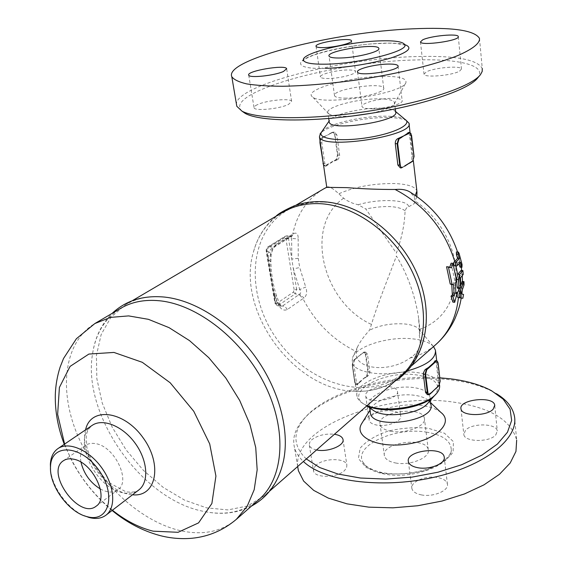 <?xml version="1.0" encoding="UTF-8"?>
<svg xmlns="http://www.w3.org/2000/svg" width="567" height="567" viewBox="0 0 567 567"><rect width="100%" height="100%" fill="white"/><g stroke="black" fill="none" stroke-linecap="round" stroke-linejoin="round"><path stroke-width="0.43" stroke-dasharray="2.83 2.13" d="M321.879 131.608C326.961 124.272 361.002 116.044 384.858 116.192C394.426 116.2 401.053 117.213 404.725 119.24L405.086 119.467M395.653 112.018L394.426 110.551C391.754 108.921 386.552 108.12 378.82 108.141C359.705 108.091 332.205 114.881 329.519 120.459L329.165 121.565M346.38 98.148C339.243 98.176 335.295 97.361 334.53 95.703C331.397 89.466 382.704 81.57 383.717 88.154C385.787 91.826 362.398 98.148 346.38 98.148M459.568 71.144L461.481 69.018C461.297 65.29 433.819 67.643 426.143 71.988L424.038 74.22C424.031 77.948 452.147 75.56 459.568 71.144M372.023 108.786C385.113 108.864 403.817 103.726 402.145 100.586C401.436 99.083 397.999 98.339 391.825 98.36C378.806 98.367 360.428 103.392 362.029 106.582C362.696 108.035 366.027 108.772 372.023 108.786M257.383 104.689C254.888 105.852 253.782 106.887 254.066 107.787C254.455 111.359 279.708 108.907 288.532 104.399L291.615 101.429C291.084 97.864 266.44 100.246 257.383 104.689M346.99 69.982C335.671 70.166 319.044 74.525 320.419 77.006C320.936 78.083 323.693 78.586 328.683 78.515C340.065 78.388 356.948 73.937 355.502 71.499C354.949 70.386 352.114 69.883 346.99 69.982M371.555 113.23C384.773 110.281 392.385 107.128 394.391 103.775L394.512 102.528C393.349 100.033 387.736 98.807 377.657 98.849C356.119 98.849 325.281 107.312 327.917 112.713L328.747 113.811C332.156 116.1 340.087 116.823 352.554 115.973M479.484 38.414L482.276 68.557C477.386 59.429 455.336 55.431 416.114 56.572C338.265 58.415 228.494 87.12 236.8 106.277M241.974 111.146C222.144 92.832 335.168 61.597 415.122 59.989C458.271 58.472 487.556 65.283 477.79 77.821M381.931 76.368C348.981 76.729 302.424 90.132 312.516 96.893C320.858 106.32 403.966 93.598 405.922 82.548C406.78 78.203 398.785 76.141 381.931 76.368M433.989 396.099L435.052 394.965C441.643 384.851 435.605 378.189 416.922 374.985C383.93 369.741 342.312 392.768 365.297 404.881L366.955 405.738M372.058 409.509L369.266 405.355C366.112 395.249 393.838 384.447 413.889 387.615C423.251 389.026 428.602 392.059 429.942 396.73L429.708 399.997L427.709 403.343M391.365 431.338C384.795 430.169 381.038 427.915 380.088 424.563C376.282 411.89 422.628 405.313 424.392 418.304C426.753 425.803 406.107 434.06 391.365 431.338M395.638 462.991C410.253 465.939 430.651 457.526 428.262 449.716C426.441 436.193 380.563 442.65 384.426 455.861C385.39 459.348 389.125 461.722 395.638 462.991M495.778 434.932L497.273 430.941C496.692 423.251 471.907 422.833 465.457 430.303L463.827 434.492C464.309 442.125 489.548 442.551 495.778 434.932M421.281 494.871C433.131 497.429 449.319 490.575 447.391 483.949C446.555 480.788 443.337 478.654 437.745 477.556C425.937 475.139 409.976 481.879 411.904 488.598C412.726 491.639 415.852 493.729 421.281 494.871M316.563 449.95C312.424 449.057 310.014 447.476 309.327 445.208L309.632 442.458L311.85 439.687C317.903 435.272 325.43 433.464 334.438 434.265M316.01 465.273L313.827 468.115L313.537 470.95C314.579 478.272 337.266 478.009 344.559 470.511L346.593 467.768L346.869 465.053C345.771 457.697 323.523 457.916 316.01 465.273M389.323 386.63C394.058 387.346 396.758 388.87 397.432 391.202C400.139 399.742 366.835 404.675 365.715 395.908C364.049 390.698 378.834 384.95 389.323 386.63M392.577 411.004C382.158 409.197 367.515 415.037 369.202 420.431C369.861 422.762 372.491 424.336 377.069 425.137C387.53 427.05 402.357 421.111 400.656 415.788C399.976 413.371 397.283 411.777 392.577 411.004M496.451 393.718L493.878 392.236C482.708 386.262 468.888 382.208 452.423 380.081C398.906 372.753 328.577 390.691 303.579 419.24C295.223 428.567 292.182 437.972 294.457 447.448C295.783 452.438 298.766 457.115 303.402 461.488M306.3 458.951C292.778 445.853 292.515 431.912 305.521 417.128C328.173 391.365 389.175 374.078 439.829 377.799M514.475 416.44L516.672 440.148C511.299 420.31 490.717 407.708 454.918 402.329C386.233 391.393 293.189 426.682 297.661 466.528M440.835 412.393C436.597 409.076 430.502 406.83 422.535 405.66C400.252 402.145 369.528 410.784 362.136 422.904M427.064 432.224C395.745 426.469 353.347 445.513 362.859 462.119C365.928 467.853 373.093 471.822 384.355 474.033C412.152 479.817 451.906 465.032 451.268 449.737C450.871 440.864 442.806 435.024 427.064 432.224M430.892 404.583L427.837 400.033C424.867 397.722 420.544 396.156 414.86 395.341C398.587 392.832 375.921 399.381 371.314 408.063L370.223 412.124M404.696 166.159L400.33 167.882M408.58 132.402L409.572 135.315L412.032 156.343L411.642 161.304L410.147 162.75L412.45 161.326L413.86 156.379L411.564 135.343M334.643 134.903L333.963 133.032L332.595 132.43L321.496 138.022L324.126 136.661L322.375 137.994L321.843 142.849L324.813 163.409L325.997 166.131L336.181 159.426L337.478 155.152L334.643 134.903L335.161 134.804L337.996 155.046L337.478 155.152M329.93 133.812L323.856 137.037M327.754 164.175L328.13 164.55L325.656 165.947L325.281 165.564L333.75 160.794M336.862 134.811L334.268 132.005L330.2 133.443L333.268 131.998L335.161 134.804L336.862 134.811L339.725 155.925L338.456 158.994L337.301 159.816L336.181 159.426M339.683 155.075L337.996 155.046L336.55 159.802L334.126 161.17L337.301 159.816M361.158 354.325L353.447 360.569L352.355 365.028L353.447 360.569M352.227 364.836L354.814 382.647L355.587 384.291L356.671 384.306L359.081 382.3L359.435 382.661L366.658 375.921L367.005 376.282L364.822 378.118L369.23 374.844L369.925 371.832L367.466 354.226L365.68 352.093L364.34 352.334L360.293 354.786L355.7 358.748M359.081 382.3L364.475 377.764M356.558 383.058L357.345 385.014L359.435 382.661L356.204 384.858L354.935 382.838L352.355 365.028L353.978 365.233L356.558 383.058L354.765 382.746L352.178 364.935L353.532 360.328L356.898 357.515M354.425 360.371L353.709 360.286L355.963 358.464L354.425 360.371L353.978 365.233M431.827 392.279L427.405 394.653M435.491 360.463L436.158 362.526L438.284 380.712L437.965 385.673L436.654 387.708L438.723 385.78L440.006 380.939L437.887 362.738L436.583 360.591M367.154 405.568L365.084 404.668C360.555 402.435 357.897 399.735 357.104 396.553C352.872 383.03 390.394 368.6 417.553 372.661C430.367 374.468 437.681 378.522 439.503 384.809L439.524 384.922M433.535 346.565L433.018 346.019C429.148 342.362 422.606 339.994 413.386 338.931C389.72 335.955 356.686 345.913 352.561 357.593L352.135 362.263C353.68 372.484 382.562 377.346 407.34 370.896M406.801 120.771C402.946 118.638 396.014 117.567 386.021 117.56C361.462 117.397 326.493 125.739 320.504 133.394M326.776 187.351L327.152 186.997C329.165 186.167 333.049 188.428 338.811 193.779L343.616 198.209L347.309 200.718L352.561 203.163L358.16 204.772L365.793 208.961L396.404 253.187L399.211 244.526C402.846 232.442 404.803 221.18 405.072 210.74L406.447 208.032L414.257 203.624L415.172 201.094L414.186 196.65L410.061 192.078M278.475 304.727L279.453 303.565L277.412 303.636L281.282 306.13L282.621 305.904L298.292 295.102L300.219 295.726L302.969 298.639L287.363 309.511C283.869 311.092 280.906 309.497 278.475 304.727L275.562 296.952C271.94 285.562 270.069 274.315 269.927 263.194L270.289 255.497L271.246 254.101L268.765 251.734L268.389 259.856L270.877 261.763L269.927 263.194M298.292 295.102L299.546 294.287L304.047 297.937L302.969 298.639C315.394 322.58 333.162 340.207 356.282 351.54C353.007 368.997 388.409 373.802 410.104 358.011C418.737 352.568 421.805 345.09 419.311 335.579L419.474 329.491L418.396 316.393C414.768 294.486 407.432 274.357 396.404 256.008C389.352 275.371 378.026 302.36 371.463 324.444L369.549 330.192C364.106 336.103 360.095 341.681 357.522 346.919L356.282 351.54M270.289 255.497C271.125 250.437 273.244 246.631 276.646 244.079L275.009 246.617L272.918 247.106L268.765 251.734L267.014 251.613L268.517 246.801L267.83 246.964C266.696 247.41 266.164 248.849 266.221 251.294L267.014 251.613L274.343 295.442L276.512 295.698L275.562 296.952M293.43 292.076L295.187 293.883L278.284 305.464L276.498 303.621L293.43 292.076L294.138 289.737L296.605 289.213L295.187 293.883L299.546 294.287C301.02 293.259 301.084 291.665 299.745 289.496L305.719 287.079C307.335 292.04 306.775 295.662 304.047 297.937M294.138 289.737L285.966 238.835L284.691 237.722L285.236 236.248L286.76 235.879L291.268 236.163L291.658 238.509L298.171 238.863L298.242 258.297L291.792 259.069L291.658 238.509L288.475 238.31L296.605 289.213L299.745 289.496L293.352 268.857L299.702 267.553L305.719 287.079M276.646 244.079L292.77 234.107L291.133 236.623L292.218 235.985L290.339 236.361L292.218 235.985L293.883 233.455C296.86 232.385 298.292 234.185 298.171 238.863M323.424 189.045C307.101 199.152 296.888 214.177 292.77 234.107L293.883 233.455M461.042 270.466L461.382 274.3L458.746 277.617L458.93 285.711L458.774 287.03L457.718 288.405M459.064 264.052L458.625 262.209L454.713 265.923M323.155 202.072C309.44 201.597 297.25 204.481 286.569 210.733C247.503 233.817 245.44 296.413 277.773 340.398C309.384 384.908 369.457 402.605 403.64 372.76C427.653 352.022 433.712 309.61 415.746 270.856C397.899 232.087 358.464 203.362 323.155 202.072M446.555 266.745L449.61 267.709L449.744 267.305M451.091 263.187L454.72 280.374L453.565 283.075L454.132 293.529L455.464 292.423L452.891 302.14M456.392 251.925L460.184 264.477L460.113 267.22M460.482 262.344L458.625 262.209M462.105 281.48L462.169 284.74L459.674 292.125L459.596 293.749L461.666 294.266L460.978 298.136M459.525 288.553L460.723 285.782M451.445 267.844L449.61 267.709M456.513 280.516L454.72 280.374M455.365 283.216L453.565 283.075M455.932 293.685L454.132 293.529M455.925 292.459L455.464 292.423M259.034 499.47C244.994 511.193 227.757 515.403 207.324 512.1L202.632 511.193C140.963 498.981 81.712 414.201 92.634 353.369C95.915 332.935 105.327 317.896 120.863 308.242M165.188 297.151L164.387 297.065C149.525 295.676 136.604 298.199 125.619 304.628L111.012 317.208L101.167 334.516L96.425 355.396L96.829 378.621L102.202 402.931L112.16 427.107L126.136 449.964L143.451 470.412L163.275 487.45L184.672 500.186L206.594 507.869L227.913 509.917L247.432 506.005L263.96 496.09C273.691 487.521 280.197 475.777 283.486 460.872M400.883 375.978C387.956 386.928 372.576 392.031 354.729 391.301C293.557 390.28 235.369 309.752 253.605 251.351C258.517 234.178 268.191 221.18 282.642 212.342M100.338 488.981C107.34 492.744 113.18 493.021 117.851 489.824C131.381 481.404 114.662 446.272 95.667 443.656C91.719 442.926 88.395 443.479 85.688 445.315C81.187 448.745 79.621 454.38 80.989 462.211M50.527 469.554C52.072 487.159 67.572 508.606 83.796 515.601M419.311 335.579L420.225 331.518L418.616 328.761C415.987 326.287 411.429 324.693 404.958 323.991C391.832 323.048 380.025 325.111 369.549 330.192M325.536 68.409C293.621 69.351 292.841 60.683 320.298 52.873C346.926 45.02 390.805 40.59 404.668 44.602M382.257 473.204L366.162 467.527L358.401 458.547L360.165 448.192C365.97 441.275 375.177 435.612 387.785 431.203C401.464 427.979 414.98 427.001 428.326 428.269L444.457 433.223L453.416 441.65L453.111 452.041C447.973 459.341 438.752 465.436 425.441 470.341C410.721 473.87 396.326 474.827 382.257 473.204M414.009 156.393L412.032 156.343M409.572 135.315L411.415 135.329L409.572 132.409M401.287 167.719L402.102 167.74L404.448 166.28M412.45 161.326L411.642 161.304M332.39 132.515L333.417 132.146M320.079 141.197L321.617 137.987L322.375 137.994M321.347 138.362L320.022 140.793M323.509 164.855L325.281 165.564M326.408 165.961L324.962 166.11L323.502 164.784M320.32 142.834L321.843 142.849M324.813 163.409L323.296 163.374M354.814 382.647L356.204 384.858L357.345 385.014M356.856 384.171L357.926 384.632M364.34 352.334L363.624 352.249L364.56 351.958L365.857 354.028L365.375 354.134L364.616 352.468L363.369 352.532M367.466 354.226L365.857 354.028L368.323 371.626L367.841 371.732L365.375 354.134M369.925 371.832L368.323 371.626L367.005 376.282L367.714 376.375M366.658 375.921L367.841 371.732M428.659 394.349L429.425 394.455L431.537 392.484M438.029 362.774L436.158 362.526M440.148 380.974L438.284 380.712M438.723 385.78L437.965 385.673M414.186 196.65L415.349 195.466M416.979 191.823L416.873 190.951C415.2 186.557 407.63 184.084 394.178 183.531C373.136 183.417 354.68 186.841 338.811 193.779M287.363 309.511L285.662 307.314L283.791 306.18L277.277 305.726L274.889 303.097L275.193 302.622L276.498 303.621M274.343 295.442L277.412 303.636L275.682 303.465L274.343 295.442M289.057 237.119L272.918 247.106L268.517 246.801L285.924 236.092L290.339 236.361L289.057 237.119L291.133 236.623L275.009 246.617C273.691 247.368 272.429 249.863 271.246 254.101L270.877 261.763C271.246 274.237 273.124 285.548 276.512 295.698L279.453 303.565L281.282 306.13M298.242 258.297L299.702 267.553M281.282 306.123L277.277 305.726L274.889 303.097L266.221 251.294L266.533 250.855L275.193 302.622M343.616 198.209C303.728 225.574 322.368 302.204 371.463 324.444M285.966 238.835L288.475 238.31L286.76 235.879L285.236 236.248L267.83 246.964L266.533 250.855M284.691 237.722L267.284 248.452M410.104 358.011C419.75 355.544 428.319 351.065 435.803 344.58M458.795 288.49L458.774 287.03M455.953 266.008L455.769 265.243M460.723 285.853L458.93 285.711M460.227 279.042L458.434 278.9M460.539 277.752L458.746 277.617M463.239 274.442L461.382 274.3M459.079 253.35L457.137 253.222M462.084 264.612L460.184 264.477M456.889 265.923L455.074 265.795M461.403 293.904L459.596 293.749M461.481 292.281L459.674 292.125M463.558 294.429L461.666 294.266M464.04 284.896L462.169 284.74M419.474 329.491C442.877 320.83 455.067 302.105 456.052 273.315C455.577 246.241 439.035 216.877 415.172 201.094M122.663 492.716C94.802 488.003 71.57 437.568 92.166 425.378C88.19 428.801 86.212 432.848 86.227 437.518L86.836 447.342L91.436 460.851L107.425 481.815L126.172 491.929C134.032 492.411 138.242 491.752 138.809 489.938C134.464 493.162 129.085 494.084 122.663 492.716M85.574 429.85C79.203 452.381 104.094 489.668 128.418 494.162L132.501 494.785M112.415 510.229C90.621 492.411 74.688 470.355 64.61 444.074M236.347 519.344C221.08 531.959 202.171 535.666 179.633 530.485C138.922 520.74 97.014 481.043 77.707 435.506C58.358 390.039 63.908 342.029 94.866 323.537M405.072 210.74C398.254 205.842 385.156 205.247 365.793 208.961M358.16 204.772C378.735 198.365 408.623 199.449 408.715 206.962M395.596 111.529L394.419 110.551M329.094 121.069L329.519 120.459M334.53 95.703L329.044 56.119M383.717 88.154L378.82 48.408M420.473 41.915L424.038 74.22M458.292 36.763L461.481 69.018M357.515 71.995L362.029 106.582M398.077 66.169L402.145 100.586M248.722 75.142L254.066 107.787M286.696 69.025L291.615 101.429M316.067 46.395L320.419 77.006M351.505 41.022L355.502 71.499M328.732 118.503L327.91 112.713M395.277 108.907L394.512 102.528M404.562 44.368L404.682 45.041L396.12 43.446L388.466 43.135L371.25 43.886C351.965 45.629 328.194 50.137 312.97 55.382C305.967 58.408 302.792 60.017 303.444 60.201M328.754 113.811L312.516 96.893M394.391 103.775L405.922 82.548M434.485 395.617L435.052 394.965M366.778 405.894L365.297 404.881M428.262 449.716L424.392 418.304M384.426 455.861L380.088 424.563M460.999 408.906L463.827 434.492M494.778 405.717L497.273 430.941M408.389 461.68L411.904 488.598M444.202 456.945L447.391 483.949M342.95 439.276L346.869 465.053M309.327 445.208L313.537 470.95M397.432 391.202L400.656 415.788M365.715 395.908L369.202 420.431M305.521 417.128L303.579 419.24M491.511 390.72L493.878 392.236M297.675 466.513L294.457 447.448M362.859 462.119L365.134 465.046C364.085 464.536 371.087 470.716 383.391 472.786C405.433 476.79 434.513 469.561 445.052 459.83C449.709 455.308 451.779 451.942 451.268 449.737M430.374 400.302L429.942 396.73M369.613 407.836L369.266 405.355M371.314 408.063L369.96 410.253M427.837 400.033L430.665 402.726M329.505 133.748L332.538 132.175L334.268 132.005M324.756 136.25L321.496 138.022L319.994 140.581M323.551 165.139L324.962 166.11L325.997 166.131M365.68 352.093L363.447 352.298L360.293 354.786M366.771 405.653L365.084 404.668M439.503 384.809L436.682 360.605M435.612 351.476L435.477 350.286M357.104 396.553L352.135 362.263M404.725 119.24L405.844 120.069M413.322 160.539L410.047 132.487M409.048 123.911L408.956 123.167M326.748 187.202L327.152 186.997M295.839 205.282L286.569 210.733M411.727 365.672L403.64 372.76M461.226 298.157L461.843 293.99M462.183 290.772L462.516 281.508M462.275 275.931L461.729 270.516M461.269 267.305L457.569 252.003M92.634 353.369C95.058 337.273 101.571 323.934 112.167 313.36M251.443 506.118C238.076 512.859 223.37 514.85 207.324 512.1M354.729 391.301C369.493 391.981 382.916 388.601 394.993 381.144M253.605 251.351C257.595 237.119 265.023 225.439 275.888 216.31M96.227 506.125L117.851 489.831M63.419 460.73L85.688 445.315M64.284 444.294L72.193 461.581C82.463 480.575 95.766 496.869 112.096 510.47M132.21 300.751L125.619 304.628M269.708 491.043L263.96 496.09M357.522 346.919L352.561 357.593M418.616 328.761L433.018 346.019M420.225 331.518L418.396 316.393M416.837 196.501L414.257 203.624"/><path stroke-width="0.85" d="M395.596 111.529L405.086 119.467C412.932 124.272 393.781 133.755 366.764 137.788C339.782 141.948 317.073 138.837 321.475 132.196L321.879 131.608M329.165 121.565L329.25 122.146C330.221 131.778 400.267 121.118 395.653 112.018L395.277 108.907M340.958 57.976C333.757 58.167 329.788 57.543 329.044 56.119C326.011 50.761 377.913 42.709 378.82 48.408C380.847 51.554 357.125 57.607 340.958 57.976M422.621 39.881C430.41 35.856 458.129 33.233 458.271 36.55C460.468 40.583 420.679 46.211 420.473 41.915L422.621 39.881M387.672 64.085C393.895 63.943 397.354 64.539 398.041 65.871C400.72 70.563 358.06 76.999 357.515 71.995C355.948 69.174 374.546 64.333 387.672 64.085M283.493 71.456C274.52 75.652 249.041 78.324 248.722 75.142C246.163 70.974 285.768 64.298 286.654 68.742L283.493 71.456M324.367 47.585C319.341 47.748 316.577 47.352 316.067 46.395C313.941 42.78 350.916 36.947 351.476 40.81C352.894 42.957 335.827 47.252 324.367 47.585M352.554 115.973L371.555 113.23M231.811 76.743C233.887 79.649 238.856 82.038 246.716 83.902C256.206 85.404 268.212 86.191 282.735 86.269C306.641 85.794 333.254 83.413 362.575 79.125C400.777 73.093 435.98 64.312 457.697 55.63C472.722 49.06 479.987 43.319 479.484 38.414C474.65 30.278 452.487 27.074 412.996 28.804C334.65 31.844 223.83 59.606 231.811 76.743L236.8 106.277L241.925 111.111C256.908 119.431 309.731 120.183 366.714 111.458C423.712 102.79 471.921 86.56 480.568 74.504L482.205 71.414L482.276 68.557M480.575 74.49L477.797 77.814C469.256 89.685 422.316 105.547 366.906 113.96C311.503 122.444 260.047 121.657 245.305 113.457L241.974 111.146M327.202 64.149C360.888 63.504 410.48 50.569 404.562 44.368C402.301 41.519 393.774 40.363 378.983 40.909C347.11 41.951 301.311 53.326 303.409 60.045C304.295 63.1 312.226 64.468 327.202 64.149M366.955 405.738C382.98 414.193 422.649 408.516 433.989 396.099L435.442 394.667C424.038 407.085 384.922 413.329 367.154 405.568M434.485 395.617L427.709 403.343C419.686 413.867 386.084 418.616 374.149 410.94L372.058 409.509M493.205 409.119C486.897 416.539 461.453 416.298 460.999 408.899C458.462 399.395 493.765 395.525 494.729 405.242L493.205 409.119M417.815 467.704C412.344 466.641 409.204 464.628 408.396 461.687C405.242 450.765 442.728 445.775 444.202 456.945C446.116 463.359 429.751 470.114 417.815 467.704M334.438 434.265C339.314 435.038 342.156 436.71 342.95 439.276C345.154 445.414 327.733 452.544 316.563 449.95M303.402 461.488C323.509 480.986 380.138 489.087 432.16 477.69C484.275 466.45 518.762 438.872 514.475 416.44C512.83 407.567 506.82 399.99 496.451 393.718M439.829 377.799L451.041 378.884C467.137 380.953 480.625 384.901 491.511 390.72L503.184 399.168L510.102 409.211L511.654 420.416L507.465 432.238L497.457 444.039L481.971 455.095L461.751 464.706L437.944 472.219L412.018 477.123L385.631 479.087L360.477 478.024L338.088 474.069L319.724 467.548L306.3 458.951M297.661 466.528L298.391 470.723L303.636 481.078L313.707 490.384L328.35 498.124L347.018 503.843L368.897 507.16L392.888 507.826L417.73 505.75L442.062 501.03L464.536 493.921L483.97 484.856L499.407 474.359L510.187 463.019L515.956 451.424L516.672 440.148M362.136 422.904L361.711 423.584C353.361 436.71 377.374 448.469 406.844 444.167C436.392 440.19 454.259 422.486 440.835 412.393L430.665 402.726M370.223 412.124L370.371 413.166C372.462 430.289 436.08 421.316 430.892 404.583L430.374 400.302M401.372 137.661L400.975 137.271L398.594 138.653L398.991 139.05L406.752 133.918L407.141 134.308L409.863 132.82L410.955 133.486L414.009 156.393M414.023 156.499L412.755 160.95L404.696 166.159M400.33 167.882L397.878 165.025L395.277 143.671C395.234 141.204 396.064 139.525 397.772 138.646L407.141 134.308M410.451 162.375L404.753 165.904M404.448 166.28L405.285 165.855M411.564 135.343L409.657 132.409L406.752 133.918L408.268 132.558L409.572 132.409M426.774 369.748L426.398 369.365L425.073 374.298L425.576 374.185L426.774 369.748L428.907 367.827L428.539 367.451L433.72 362.802L434.088 363.178L436.179 361.292L435.817 360.917L433.72 362.802L435.045 360.825L436.583 360.591M431.537 392.484L429.184 394.476L428.014 393.519L425.576 374.185M428.907 367.827L434.088 363.178M438.723 385.78L431.827 392.279M436.937 387.424L431.827 392.201M425.626 369.266L428.539 367.451L426.398 369.365L424.803 369.925L423.308 373.284L423.322 374.078L425.073 374.298L427.305 392.725L427.809 392.612M427.405 394.653L425.569 392.492L423.322 374.078M439.524 384.922C440.091 388.104 438.73 391.358 435.442 394.667M407.34 370.896C426.611 365.488 435.988 358.62 435.477 350.286L433.535 346.565M320.504 133.394L319.441 136.775C320.702 150.283 415.313 135.952 408.956 123.167L405.844 120.069M457.569 252.003C448.795 226.29 432.954 206.317 410.061 192.078C406.496 189.775 401.514 188.91 395.114 189.477C379.309 189.52 363.298 188.917 347.075 187.649L326.776 187.351M459.483 258.58L455.726 262.308L455.429 264.335L456.095 265.845L456.889 265.923L460.482 262.344L461.935 267.355L462.084 264.612L459.079 253.35L458.32 252.053L458.334 254.796L459.483 258.58L457.612 258.453L456.449 254.675L456.392 251.925L458.292 252.053M454.713 265.923L453.685 264.576L453.763 262.429L457.612 258.453M462.849 298.299L463.558 294.429L461.403 293.904L461.481 292.281L464.04 284.896L463.969 281.622L460.021 291.154C458.703 294.422 458.597 296.591 459.717 297.661L462.849 298.299L457.902 297.505C456.789 296.435 456.896 294.266 458.221 291.006L460.567 287.178L460.539 277.752L463.239 274.442L462.913 270.601L459.426 274.584L458.356 279.559L458.965 287.313L459.518 288.553L457.718 288.405L457.165 287.164L456.555 279.418L457.626 274.449L461.042 270.466L462.885 270.601M452.891 302.14L450.999 296.13L452.346 295.01L451.771 284.542L450.226 284.024L446.555 266.745L448.398 266.88L452.034 284.166L453.572 284.684L454.146 295.166L452.806 296.286L454.713 302.303L452.891 302.14M449.744 267.305L451.091 263.187L452.927 263.315L451.445 267.844L448.398 266.88M460.113 267.22L459.064 264.052M460.723 285.782L462.105 281.48L463.948 281.622M452.806 296.286L450.999 296.13M454.146 295.166L452.346 295.01M453.572 284.684L451.771 284.542M452.034 284.166L450.226 284.024M454.713 302.303L457.264 292.572L455.932 293.685L455.365 283.216L456.513 280.516L452.927 263.315M457.264 292.572L455.925 292.459M236.347 519.344L247.099 506.437L254.193 489.711L257.17 469.816L255.738 447.611L249.849 424.116L239.713 400.5L225.779 377.962L208.755 357.664L189.52 340.618L169.065 327.655L148.426 319.327L128.61 315.904L110.501 317.385L94.866 323.537L120.863 308.242C131.792 301.835 144.677 299.341 159.497 300.765C197.685 304.458 242.91 339.959 265.143 385.425C287.519 430.87 283.656 478.314 259.034 499.47L236.347 519.344C223.285 530.343 208.486 536.651 191.937 538.267C181.036 539.196 170.306 538.274 159.752 535.503C142.537 530.811 126.654 522.469 112.096 510.47M251.443 506.118C268.12 497.046 278.801 481.964 283.486 460.872C289.879 430.714 279.248 389.961 255.235 356.686C231.18 323.438 195.828 300.545 165.188 297.151L164.359 297.058C143.21 295.123 125.81 300.56 112.167 313.36M132.21 300.751L282.642 212.342C293.387 206.062 305.656 203.17 319.462 203.659C355.048 204.992 394.859 234.015 412.918 273.166C431.097 312.304 425.052 355.091 400.883 375.978L269.708 491.043M73.419 459.164C92.527 462.02 109.715 497.769 96.227 506.125C79.408 520.222 44.765 472.276 63.419 460.73C66.119 458.901 69.45 458.377 73.419 459.164M80.989 462.211C83.803 473.764 90.252 482.687 100.338 488.981M83.796 515.601L89.806 517.685C96.284 519.195 101.691 518.344 106.008 515.148C116.348 507.486 114.548 485.402 101.635 467.669C88.856 449.844 68.444 441.197 57.926 448.603C53.312 451.878 50.789 457.066 50.371 464.167L50.527 469.554M87.587 516.785L86.694 516.558C68.401 512.086 49.031 485.274 50.527 466.499C51.023 443.529 80.223 444.443 98.233 469.356C116.71 493.921 109.417 522.746 87.587 516.785M404.668 44.602C413.3 47.635 408.637 52.121 390.684 58.068C370.116 63.943 348.4 67.395 325.536 68.409M414.066 156.435L411.571 135.435M408.268 132.558L409.48 132.947M412.755 160.95L412.45 161.326M397.772 138.646L398.594 138.653L397.134 143.692L397.68 143.586L398.991 139.05M402.4 167.364C401.337 167.797 400.621 166.996 400.267 164.954L399.721 165.068L401.45 167.91L400.33 167.889M400.267 164.954L397.68 143.586M395.277 143.671L397.134 143.692L399.721 165.068L397.878 165.025M320.022 140.793L320.079 141.197M323.502 164.784L320.022 142.82M322.999 163.36L323.509 164.855M323.296 163.374L320.32 142.834M425.569 392.492L427.305 392.725L428.475 394.802L429.715 394.164M436.179 361.292L437.355 361.207L438.029 362.774M438.05 362.93L440.169 381.13L438.093 362.852L436.696 360.605L435.045 360.825M435.669 388.884L438.936 385.716L440.148 380.974M440.169 381.13L439.014 385.489M415.349 195.466L416.873 190.951L413.322 160.539M326.755 187.223L323.424 189.045L326.748 187.202M457.583 265.377L456.584 261.593M455.889 262.138L454.061 262.011M411.727 365.672L435.803 344.58C448.759 333.063 456.3 317.4 458.427 297.597M458.802 289.95L458.795 288.49M457.626 274.449L455.953 266.008M454.755 261.465C444.386 228.877 424.506 204.878 395.114 189.477M460.567 287.178L459.426 274.584M458.965 287.313L457.165 287.164M458.356 279.559L456.555 279.418M459.617 274.4L457.817 274.265M462.736 270.743L460.879 270.608M461.332 266.086L459.49 265.951M458.334 254.796L456.449 254.675M460.241 297.753L460.595 290.098M463.643 282.288L461.8 282.146M460.021 291.154L458.221 291.006M57.926 448.603L92.166 425.378C102.755 417.936 122.876 426.086 135.258 443.373C147.781 460.56 149.206 482.219 138.816 489.938L106.008 515.148M132.501 494.785C156.06 497.472 163.02 464.855 143.061 437.738C123.578 410.274 90.422 406.638 85.574 429.85M64.61 444.074L57.643 414.385L59.4 387.452L70.074 366.41L88.884 354.063L113.939 352.433L142.282 362.299L170.185 382.775L193.765 411.288L209.705 443.904L215.921 476.06L211.881 503.496L198.563 522.887L178.066 532.3L153.133 531.173C139.262 527.735 125.683 520.754 112.415 510.229M321.475 132.196L329.094 121.069M329.25 122.146L328.732 118.503M241.925 111.111L245.313 113.464M303.444 60.201L303.026 60.797L303.409 60.038M374.149 410.94L366.778 405.894M494.729 405.242L494.778 405.717M298.391 470.723L297.675 466.513M370.371 413.166L369.613 407.836M369.96 410.253L361.711 423.584M409.438 163.31L412.613 161.283L414.073 156.442M323.551 165.139L319.951 142.785L319.994 140.581M432.791 391.542L429.644 394.391L427.242 394.632M436.682 360.605L435.612 351.476M321.673 131.884L320.05 133.975M410.047 132.487L409.048 123.911M326.798 187.535L319.441 136.775M323.424 189.045L295.839 205.282M461.935 267.355L460.085 267.22M456.485 266.051L454.663 265.916M435.803 344.58C444.011 337.287 450.439 328.562 455.081 318.385C460.227 305.797 460.227 302.849 461.226 298.157M461.843 293.99L462.183 290.772M462.516 281.508L462.275 275.931M461.729 270.516L461.269 267.305M394.993 381.144C424.555 362.625 435.109 318.363 418.354 276.859C401.762 235.248 360.343 203.156 322.155 201.682C312.105 201.292 302.679 202.724 293.883 205.977C284.294 210.279 278.298 213.724 275.888 216.31M86.694 516.558L88.856 517.437M50.527 466.499L50.371 464.167M94.866 323.537L76.396 338.726L63.539 358.479L60.13 367.083C57.246 376.077 55.637 385.298 55.304 394.752C54.985 411.401 57.983 427.915 64.284 444.294M416.979 191.823L416.837 196.501"/></g></svg>

